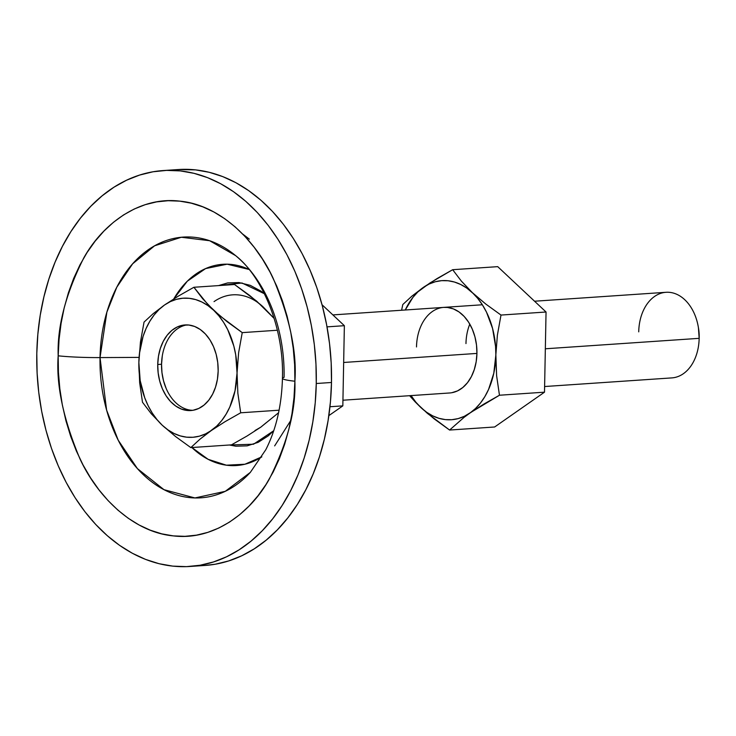 <?xml version="1.0" encoding="UTF-8"?>
<svg xmlns="http://www.w3.org/2000/svg" width="736" height="736" viewBox="0 0 736 736"><rect width="100%" height="100%" fill="white"/><g stroke="black" fill="none" stroke-linecap="round" stroke-linejoin="round"><path stroke-width="1.1" d="M544.612 386.529L671.848 377.899A42.9 30.158 -93.9 0 0 699.154 338.339A42.9 30.158 86.1 0 1 699.117 339.627L699.172 338.312A34.316 24.122 -93.9 0 0 699.2 337.281L699.154 338.339L545.339 348.781L699.154 338.339A42.9 30.158 -93.9 0 0 666.034 292.293L534.557 301.217M416.502 346.941A42.9 30.158 86.1 0 1 443.808 307.381A42.9 30.158 86.1 0 1 476.928 353.418L343.657 362.471L476.928 353.418L476.505 345.028L474.941 336.821L472.291 329.139L468.657 322.258L464.177 316.452L459.034 311.944L453.413 308.908L447.534 307.455L443.67 307.39M190.937 410.21L192.749 410.329A42.9 30.158 86.1 0 1 161.543 364.237L162.288 355.966M166.18 388.525L163.53 380.834L161.966 372.637L161.543 364.237A42.9 30.158 86.1 0 1 186.953 324.898M638.728 331.853A42.9 30.158 86.1 0 1 665.583 292.33A42.9 30.158 86.1 0 1 698.225 326.536A42.9 30.158 86.1 0 1 699.154 338.339L699.2 337.281A34.316 24.122 -93.9 0 0 698.455 327.833L698.225 326.536M699.163 338.404L698.427 327.676M242.742 234.085L249.329 239.136M197.561 565.653A198.407 139.463 -93.9 0 0 205.188 565.432A198.407 139.463 -93.9 0 0 331.494 382.481L316.268 383.511A198.407 139.463 86.1 0 1 189.971 566.462A198.407 139.463 86.1 0 1 36.8 353.519L37.104 372.968L38.741 392.362L41.713 411.534L45.982 430.284L51.511 448.445L58.245 465.833L66.111 482.282L75.044 497.646L84.953 511.759L95.744 524.492L107.318 535.716L119.554 545.339L132.342 553.26L145.553 559.397L159.059 563.702L172.739 566.122L186.456 566.637L200.072 565.248L213.468 561.964L226.504 556.821L239.062 549.856L251.013 541.153L262.246 530.776L272.66 518.843L282.146 505.466L290.61 490.765L297.979 474.895L304.18 457.985L309.148 440.229L312.846 421.774L315.229 402.804L316.268 383.511L315.965 364.072L314.327 344.669L311.356 325.505L307.087 306.746L301.558 288.586L294.823 271.198L286.957 254.748L278.024 239.393L268.116 225.28L257.324 212.548L245.75 201.314L233.514 191.691L220.726 183.77L207.515 177.634L194.01 173.337L180.329 170.908L166.612 170.393L152.996 171.782L139.601 175.067L126.564 180.219L114.006 187.174L102.056 195.886L90.822 206.255L80.408 218.187L70.923 231.564L62.459 246.266L55.09 262.145L48.889 279.045L43.921 296.81L40.222 315.256L37.849 334.227L36.8 353.519A198.407 139.463 86.1 0 1 163.098 170.568A198.407 139.463 86.1 0 1 316.268 383.511L331.494 382.481A198.407 139.463 -93.9 0 0 178.324 169.538L163.098 170.568M250.341 472.374L225.271 491.326L194.93 497.95L163.981 489.679L137.42 468.62L118.211 440.211L106.6 410.072L100.032 357.586A42.9 3.754 -178.9 0 1 58.181 355.819C56.037 384.735 63.287 419.06 79.92 458.776C97.391 496.671 133.133 532.238 173.319 535.891C213.486 540.868 250.442 513.093 269.293 479.099C287.38 443.109 295.909 410.476 294.888 381.22A42.9 3.754 -178.9 0 1 282.44 378.341A42.9 3.754 -178.9 0 1 284.078 377.338A130.658 91.844 86.1 0 0 235.63 255.64C262.264 276.414 284.197 328.072 282.44 378.322C281.667 405.683 276.11 429.493 265.779 449.751L250.341 472.374A130.658 91.844 86.1 0 1 151.506 481.703A130.658 91.844 86.1 0 1 100.032 357.586A130.658 91.844 86.1 0 1 235.63 255.64L209.622 240.718L181.341 237.259L154.624 245.787L132.646 263.801L116.803 287.196L106.876 312.147L100.032 357.586L139.03 357.392L100.032 357.586A42.9 3.754 1.1 0 1 58.181 355.819L59.064 339.471L61.079 323.408L64.207 307.777L68.42 292.735L73.664 278.42L79.911 264.969L87.078 252.522L95.119 241.187L103.932 231.076L113.454 222.29L123.574 214.921L134.21 209.024L145.25 204.663L156.593 201.885L168.13 200.707L179.75 201.14L191.332 203.191L202.777 206.834L213.964 212.032L224.793 218.748L235.161 226.89L244.959 236.403L254.104 247.195L262.494 259.146L270.066 272.154L276.727 286.092L282.431 300.822L287.114 316.195L290.729 332.083L293.241 348.321L294.639 364.752L294.888 381.22C297.031 352.296 289.782 317.97 273.148 278.254C255.677 240.359 219.935 204.792 179.75 201.14C139.582 196.172 102.626 223.937 83.775 257.931C65.688 293.931 57.16 326.554 58.181 355.819L58.429 372.287L59.828 388.709L62.339 404.947L65.955 420.836L70.638 436.218L76.342 450.947L83.002 464.876L90.574 477.885L98.964 489.845L108.109 500.627L117.907 510.14L128.276 518.291L139.104 524.998L150.291 530.196L161.736 533.839L173.319 535.891L184.938 536.332L196.475 535.155L207.819 532.367L218.859 528.006L229.494 522.109L239.614 514.74L249.136 505.954L257.95 495.843L265.99 484.518L273.157 472.061L279.404 458.62L284.648 444.305L288.862 429.254L291.99 413.623L294.004 397.56L294.888 381.22A42.9 3.754 1.1 0 1 282.44 378.341M249.127 269.486A100.85 70.886 -93.9 0 0 173.797 298.89L187.312 281.198L205.602 268.585L227.139 264.187L249.127 269.486M264.426 293.747L241.978 282.992L218.546 285.605L227.672 282.918L238.988 282.56L250.249 285.338L261.013 291.162L264.426 293.747M327.023 326.867L344.365 325.689L342.829 405.867L329.958 406.741L342.829 405.867L328.845 415.628L342.829 405.867L344.365 325.689L327.023 326.867M322.046 304.75L344.365 325.689L322.046 304.75M273.728 430.726L253.524 444.222L229.365 444.995L235.851 446.209L247.167 445.85L258.115 442.354L268.263 435.868L273.718 430.726M290.775 420.458L274.657 445.887M261.841 456.826L244.886 464.241L226.366 465.189L208.122 459.31L191.894 447.543A100.85 70.886 -93.9 0 0 261.841 456.826M178.186 169.547L195.546 169.878L209.226 172.298L222.741 176.603L235.952 182.74L248.731 190.661L260.976 200.284L272.541 211.508L283.332 224.241L293.25 238.354L302.183 253.718L310.049 270.167L316.784 287.555L322.304 305.716L326.572 324.466L329.544 343.638L331.191 363.032L331.494 382.481L330.446 401.773L328.063 420.744L324.374 439.19L319.406 456.955L313.205 473.855L305.836 489.734L297.362 504.436L287.877 517.813L277.472 529.745L266.23 540.114L254.279 548.826L241.721 555.781L228.684 560.933L215.298 564.218L205.068 565.441M157.734 364.504A42.9 30.158 86.1 0 1 185.049 324.944A42.9 30.158 86.1 0 1 218.16 370.981L217.746 362.59L216.182 354.384L213.532 346.702L209.898 339.82L205.418 334.015L200.275 329.507L194.654 326.471L188.775 325.018L182.859 325.202L177.146 327.032L171.847 330.418L167.164 335.239L163.282 341.311L160.356 348.395L158.479 356.224L157.734 364.504L158.157 372.894L159.721 381.101L162.371 388.783L166.005 395.664L170.485 401.47L175.628 405.978L181.249 409.014L187.128 410.467L193.044 410.274L198.757 408.452L204.056 405.067L208.73 400.246L212.612 394.174L215.547 387.09L217.424 379.261L218.16 370.981A42.9 30.158 86.1 0 1 190.854 410.541A42.9 30.158 86.1 0 1 157.734 364.504L161.543 364.237L157.734 364.504M257.444 302.257L263.12 306.894L268.364 312.506M266.248 422.676L260.811 427.147L254.978 430.542M211.342 430.505L205.51 433.9L199.373 436.172L193.034 437.267L186.622 437.175L180.219 435.887L173.954 433.44L167.928 429.87L162.251 425.233L157.007 419.612L152.288 413.108L148.184 405.83L144.762 397.891L140.18 380.622L138.856 362.471L139.444 353.455L143.106 336.306L146.096 328.468L149.813 321.301L154.174 314.925L159.123 309.451L164.56 304.98L170.393 301.585L176.53 299.313L182.868 298.218L189.281 298.31L195.684 299.598L201.949 302.045L207.966 305.615L213.652 310.252L218.896 315.864L223.606 322.377L227.709 329.654L233.818 346.04L235.722 354.862L237.047 373.014L235.032 390.798L229.807 407.017L226.09 414.184L221.72 420.56L216.78 426.034L199.925 439.226L190.826 447.608L231.463 444.857L247.011 436.034L260.811 427.147L278.594 412.721L260.811 427.147L247.011 436.034L231.463 444.857L190.826 447.608L175.646 436.604L162.251 425.233L151.22 413.687L142.499 402.261L151.22 413.687L162.251 425.233A69.708 48.999 86.1 0 1 138.856 362.471L139.665 382.738L142.499 402.261L139.665 382.738L138.856 362.471A69.708 48.999 86.1 0 1 164.56 304.98L178.36 296.093L193.908 287.27L234.545 284.519L193.908 287.27L207.819 304.465L220.11 316.002L242.236 332.626L277.371 330.243L242.236 332.626L238.62 352.737L237.047 373.014L237.857 393.272L240.7 412.795L225.124 421.627L211.342 430.505A69.708 48.999 86.1 0 1 162.251 425.233L175.646 436.604L190.826 447.608L199.925 439.226L211.342 430.505L225.124 421.627L240.7 412.795L279.11 410.191L240.7 412.795L237.857 393.272L237.047 373.014L238.62 352.737L242.236 332.626L227.065 321.641L213.652 310.252A69.708 48.999 86.1 0 1 237.047 373.014A69.708 48.999 86.1 0 1 211.342 430.505M144.044 322.092L140.429 342.194L138.856 362.471L140.429 342.194L144.044 322.092L153.152 313.692L164.56 304.98A69.708 48.999 86.1 0 1 213.652 310.252L202.639 298.715L193.908 287.27L178.36 296.093L164.56 304.98L153.152 313.692L144.044 322.092M263.12 306.894L274.197 318.495L256.68 301.153L234.545 284.519L249.725 295.513L263.12 306.894A69.708 48.999 -93.9 0 0 214.029 301.622M469.789 324.134A42.9 30.158 -93.9 0 0 465.971 343.583M411.084 395.591A69.708 48.999 86.1 0 0 421.01 407.67L415.168 401.884L427.45 413.411L449.595 430.045L494.638 426.99L449.595 430.045L464.066 417.349L449.595 430.045L434.406 419.051L421.01 407.67A69.708 48.999 86.1 0 0 470.102 412.942L464.066 417.349L470.102 412.942A69.708 48.999 86.1 0 0 495.806 355.451L493.792 373.235L488.566 389.454L484.849 396.621L480.488 402.997L475.539 408.471L470.102 412.942L483.892 404.064L499.459 395.232L496.616 375.71L495.806 355.451L497.38 335.174L500.995 315.063L497.38 335.174L495.806 355.451A69.708 48.999 86.1 0 0 472.411 292.689L477.655 298.301L482.374 304.814L486.478 312.092L492.577 328.477L495.558 346.343L496.616 375.71L499.459 395.232L544.502 392.178L546.048 312.009L500.995 315.063L485.824 304.078L472.411 292.689L461.398 281.152L452.668 269.707L461.398 281.152L472.411 292.689A69.708 48.999 86.1 0 0 423.32 287.417L429.152 284.022L435.289 281.75L441.628 280.655L448.04 280.747L454.443 282.035L460.708 284.482L466.734 288.052L485.824 304.078L500.995 315.063L546.048 312.009L497.72 266.653L452.668 269.707L437.12 278.53L423.32 287.417L411.912 296.13L402.804 304.529L411.912 296.13L423.32 287.417A69.708 48.999 86.1 0 0 405.269 309.994L412.942 297.362L417.882 291.888L429.971 282.964L452.668 269.707L497.72 266.653L546.048 312.009L544.502 392.178L494.638 426.99L544.502 392.178L499.459 395.232L464.269 416.337L458.132 418.609L451.794 419.704L445.381 419.612L438.978 418.324L432.713 415.877L426.696 412.307L421.01 407.67L415.766 402.058L411.056 395.545M451.803 392.72L457.516 390.89L462.815 387.504L467.498 382.683L471.38 376.611L474.306 369.527L476.183 361.698L476.928 353.418A42.9 30.158 86.1 0 1 449.613 392.978L342.93 400.218M415.168 401.884L409.621 395.692L415.168 401.884M402.804 304.529L401.598 310.242L402.804 304.529M482.338 304.768L332.874 314.907M205.188 565.432L189.971 566.462"/></g></svg>
